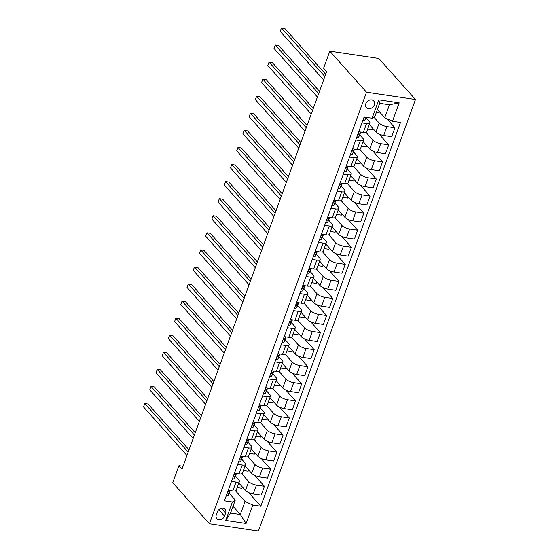 <?xml version="1.0" encoding="UTF-8"?>
<svg xmlns="http://www.w3.org/2000/svg" width="559" height="559" viewBox="0 0 559 559"><rect width="100%" height="100%" fill="white"/><g stroke="black" fill="none" stroke-linecap="round" stroke-linejoin="round"><path stroke-width="0.84" d="M365.838 103.632A4.926 3.955 138.2 0 0 366.397 107.545A4.926 3.955 138.2 0 0 370.666 108.411A4.926 3.955 138.2 0 0 374.306 104.889A4.926 3.955 138.2 0 0 373.747 100.976A4.926 3.955 138.2 0 0 369.478 100.11A4.926 3.955 138.2 0 0 365.838 103.632M366.508 92.214L329.817 51.155L378.778 58.436L415.47 99.495L258.398 531.05L209.436 523.769L366.508 92.214L415.47 99.495M183.038 466.248L178.957 465.64L182.017 469.064L326.659 71.65L323.605 68.226L329.817 51.155M224.508 516.076L225.605 513.071A4.772 3.836 138.2 0 0 225.06 509.284A4.772 3.836 138.2 0 0 220.924 508.445A4.772 3.836 138.2 0 0 217.402 511.855L216.305 514.86A4.772 3.836 138.2 0 0 216.85 518.647A4.772 3.836 138.2 0 0 220.98 519.486A4.772 3.836 138.2 0 0 224.508 516.076L218.828 509.717M252.801 505.029L246.093 523.462L225.717 520.429L232.425 501.996L235.269 500.046L230.553 513.022L240.342 514.476L245.066 501.5L252.801 505.029L260.808 506.216L400.482 122.463L392.481 121.268L384.739 117.746L389.462 104.771L379.673 103.317L374.949 116.293L372.098 118.242L378.813 99.802L399.189 102.835L392.481 121.268M372.098 118.242L364.098 117.048L224.418 500.808L232.425 501.996M178.957 465.64L172.745 482.71L209.436 523.769M233.005 506.265L240.342 514.476L246.093 523.462M235.269 500.046L229.246 493.304M361.973 122.882L366.55 123.56A6.163 2.04 20 0 0 369.89 122.931A6.163 2.04 20 0 0 369.394 121.61L365.942 117.746M355.762 139.953L360.338 140.63A6.163 2.04 20 0 0 363.678 140.002A6.163 2.04 20 0 0 363.182 138.681L359.73 134.817M349.543 157.023L354.127 157.701A6.163 2.04 20 0 0 357.467 157.072A6.163 2.04 20 0 0 356.97 155.751L353.512 151.887M343.331 174.094L347.908 174.771A6.163 2.04 20 0 0 351.255 174.142A6.163 2.04 20 0 0 350.759 172.822L347.3 168.958M337.119 191.164L341.696 191.842A6.163 2.04 20 0 0 345.043 191.213A6.163 2.04 20 0 0 344.547 189.892L341.088 186.028M330.907 208.234L335.484 208.912A6.163 2.04 20 0 0 338.824 208.283A6.163 2.04 20 0 0 338.328 206.963L334.876 203.099M324.695 225.305L329.272 225.983A6.163 2.04 20 0 0 332.612 225.354A6.163 2.04 20 0 0 332.116 224.033L328.664 220.169M318.476 242.375L323.053 243.06A6.163 2.04 20 0 0 326.4 242.424A6.163 2.04 20 0 0 325.904 241.104L322.445 237.24M312.264 259.446L316.841 260.131A6.163 2.04 20 0 0 320.188 259.495A6.163 2.04 20 0 0 319.692 258.181L316.233 254.31M306.053 276.516L310.629 277.201A6.163 2.04 20 0 0 313.976 276.565A6.163 2.04 20 0 0 313.48 275.252L310.021 271.381M299.841 293.587L304.417 294.272A6.163 2.04 20 0 0 307.757 293.643A6.163 2.04 20 0 0 307.261 292.322L303.81 288.451M293.629 310.657L298.206 311.342A6.163 2.04 20 0 0 301.546 310.713A6.163 2.04 20 0 0 301.049 309.393L297.598 305.521M287.41 327.728L291.987 328.412A6.163 2.04 20 0 0 295.334 327.784A6.163 2.04 20 0 0 294.838 326.463L291.379 322.592M281.198 344.805L285.775 345.483A6.163 2.04 20 0 0 289.122 344.854A6.163 2.04 20 0 0 288.626 343.533L285.167 339.662M274.986 361.876L279.563 362.553A6.163 2.04 20 0 0 282.903 361.925A6.163 2.04 20 0 0 282.414 360.604L278.955 356.74M268.774 378.946L273.351 379.624A6.163 2.04 20 0 0 276.691 378.995A6.163 2.04 20 0 0 276.195 377.674L272.743 373.81M262.562 396.017L267.139 396.694A6.163 2.04 20 0 0 270.479 396.065A6.163 2.04 20 0 0 269.983 394.745L266.531 390.881M256.343 413.087L260.92 413.765A6.163 2.04 20 0 0 264.267 413.136A6.163 2.04 20 0 0 263.771 411.815L260.312 407.951M250.132 430.157L254.708 430.835A6.163 2.04 20 0 0 258.055 430.206A6.163 2.04 20 0 0 257.559 428.886L254.1 425.022M243.92 447.228L248.496 447.906A6.163 2.04 20 0 0 251.836 447.277A6.163 2.04 20 0 0 251.34 445.956L247.889 442.092M237.708 464.298L242.285 464.976A6.163 2.04 20 0 0 245.625 464.347A6.163 2.04 20 0 0 245.128 463.027L241.677 459.163M231.496 481.369L236.073 482.054A6.163 2.04 20 0 0 239.413 481.418A6.163 2.04 20 0 0 238.917 480.097L235.465 476.233M235.542 490.844L245.066 501.5M238.84 483.004L245.478 490.432A6.163 2.04 20 0 0 253.22 493.96L261.221 495.148L264.456 486.274L254.771 475.436M241.754 473.773L248.706 481.558A6.163 2.04 20 0 0 256.448 485.079L264.456 486.274M245.052 465.933L251.69 473.361A6.163 2.04 20 0 0 259.432 476.89L267.44 478.078L270.668 469.197L260.983 458.366M247.965 456.703L254.925 464.487A6.163 2.04 20 0 0 262.66 468.009L270.668 469.197M251.264 448.863L257.902 456.291A6.163 2.04 20 0 0 265.644 459.812L273.651 461.007L276.88 452.126L267.195 441.296M254.184 439.633L261.137 447.417A6.163 2.04 20 0 0 268.872 450.938L276.88 452.126M257.475 431.786L264.121 439.22A6.163 2.04 20 0 0 271.856 442.742L279.863 443.937L283.092 435.056L273.414 424.225M260.396 422.562L267.349 430.346A6.163 2.04 20 0 0 275.091 433.868L283.092 435.056M263.687 414.715L270.332 422.15A6.163 2.04 20 0 0 278.068 425.672L286.075 426.866L289.31 417.985L279.626 407.155M266.608 405.492L273.561 413.276A6.163 2.04 20 0 0 281.303 416.797L289.31 417.985M269.906 397.645L276.544 405.079A6.163 2.04 20 0 0 284.286 408.601L292.287 409.796L295.522 400.915L285.838 390.077M272.82 388.421L279.773 396.198A6.163 2.04 20 0 0 287.515 399.727L295.522 400.915M276.118 380.574L282.756 388.009A6.163 2.04 20 0 0 290.498 391.531L298.506 392.725L301.734 383.844L292.05 373.007M279.039 371.351L285.991 379.128A6.163 2.04 20 0 0 293.727 382.656L301.734 383.844M282.33 363.504L288.975 370.938A6.163 2.04 20 0 0 296.71 374.46L304.718 375.648L307.946 366.774L298.261 355.936M285.251 354.28L292.203 362.057A6.163 2.04 20 0 0 299.938 365.586L307.946 366.774M288.542 346.433L295.187 353.868A6.163 2.04 20 0 0 302.922 357.39L310.93 358.578L314.158 349.703L304.48 338.866M291.463 337.21L298.415 344.987A6.163 2.04 20 0 0 306.157 348.516L314.158 349.703M294.761 329.363L301.399 336.798A6.163 2.04 20 0 0 309.134 340.319L317.142 341.507L320.377 332.633L310.692 321.795M297.674 320.139L304.627 327.916A6.163 2.04 20 0 0 312.369 331.445L320.377 332.633M300.973 312.292L307.611 319.727A6.163 2.04 20 0 0 315.353 323.249L323.354 324.437L326.589 315.562L316.904 304.725M303.886 303.062L310.846 310.846A6.163 2.04 20 0 0 318.581 314.368L326.589 315.562M307.184 295.222L313.823 302.65A6.163 2.04 20 0 0 321.565 306.178L329.572 307.366L332.801 298.492L323.116 287.654M310.105 285.991L317.058 293.775A6.163 2.04 20 0 0 324.793 297.297L332.801 298.492M313.396 278.151L320.041 285.579A6.163 2.04 20 0 0 327.777 289.108L335.784 290.296L339.013 281.422L329.328 270.584M316.317 268.921L323.27 276.705A6.163 2.04 20 0 0 331.005 280.227L339.013 281.422M319.608 261.081L326.253 268.509A6.163 2.04 20 0 0 333.989 272.037L341.996 273.225L345.224 264.351L335.547 253.513M322.529 251.85L329.482 259.635A6.163 2.04 20 0 0 337.224 263.156L345.224 264.351M325.827 244.01L332.465 251.438A6.163 2.04 20 0 0 340.2 254.967L348.208 256.155L351.443 247.281L341.759 236.443M328.741 234.78L335.693 242.564A6.163 2.04 20 0 0 343.436 246.086L351.443 247.281M332.039 226.94L338.677 234.368A6.163 2.04 20 0 0 346.419 237.896L354.42 239.084L357.655 230.21L347.971 219.373M334.953 217.71L341.912 225.494A6.163 2.04 20 0 0 349.648 229.015L357.655 230.21M338.251 209.87L344.889 217.297A6.163 2.04 20 0 0 352.631 220.819L360.639 222.014L363.867 213.133L354.182 202.302M341.172 200.639L348.124 208.423A6.163 2.04 20 0 0 355.859 211.945L363.867 213.133M344.463 192.792L351.108 200.227A6.163 2.04 20 0 0 358.843 203.749L366.851 204.943L370.079 196.062L360.394 185.232M347.384 183.569L354.336 191.353A6.163 2.04 20 0 0 362.071 194.874L370.079 196.062M350.675 175.722L357.32 183.156A6.163 2.04 20 0 0 365.055 186.678L373.063 187.873L376.291 178.992L366.613 168.161M353.595 166.498L360.548 174.282A6.163 2.04 20 0 0 368.29 177.804L376.291 178.992M356.894 158.651L363.532 166.086A6.163 2.04 20 0 0 371.274 169.608L379.275 170.802L382.51 161.921L372.825 151.084M359.807 149.428L366.76 157.205A6.163 2.04 20 0 0 374.502 160.733L382.51 161.921M363.105 141.581L369.744 149.015A6.163 2.04 20 0 0 377.486 152.537L385.486 153.732L388.722 144.851L379.037 134.013M366.019 132.357L372.979 140.134A6.163 2.04 20 0 0 380.714 143.663L388.722 144.851M369.317 124.51L375.955 131.945A6.163 2.04 20 0 0 383.698 135.467L391.705 136.655L394.934 127.78L386.807 118.69M373.824 117.062L379.191 123.064A6.163 2.04 20 0 0 386.926 126.593L394.934 127.78M377.402 109.536L384.739 117.746M228.261 490.243L232.837 490.928A6.163 2.04 20 0 0 236.184 490.299L239.413 481.418M260.808 506.216L248.559 492.507M242.382 486.966L241.907 488.273L237.177 487.574M234.473 473.173L239.049 473.857A6.163 2.04 20 0 0 242.396 473.228L245.625 464.347M248.594 469.895L248.119 471.202L243.389 470.503M254.806 452.825L254.331 454.132L249.6 453.426M240.691 456.102L245.268 456.787A6.163 2.04 20 0 0 248.608 456.158L251.836 447.277M261.025 435.754L260.55 437.061L255.812 436.355M246.903 439.032L251.48 439.716A6.163 2.04 20 0 0 254.82 439.088L258.055 430.206M267.237 418.684L266.762 419.991L262.024 419.285M253.115 421.961L257.692 422.646A6.163 2.04 20 0 0 261.032 422.01L264.267 413.136M273.449 401.614L272.974 402.92L268.243 402.214M259.327 404.891L263.904 405.575A6.163 2.04 20 0 0 267.251 404.94L270.479 396.065M279.661 384.543L279.186 385.85L274.455 385.144M265.539 387.82L270.116 388.498A6.163 2.04 20 0 0 273.463 387.869L276.691 378.995M285.873 367.473L285.397 368.779L280.667 368.074M271.758 370.75L276.335 371.428A6.163 2.04 20 0 0 279.675 370.799L282.903 361.925M292.091 350.402L291.616 351.709L286.879 351.003M277.97 353.679L282.547 354.357A6.163 2.04 20 0 0 285.887 353.728L289.122 344.854M298.303 333.332L297.828 334.638L293.098 333.933M284.182 336.609L288.758 337.287A6.163 2.04 20 0 0 292.105 336.658L295.334 327.784M304.515 316.261L304.04 317.568L299.31 316.862M290.394 319.538L294.97 320.216A6.163 2.04 20 0 0 298.317 319.587L301.546 310.713M310.727 299.191L310.252 300.497L305.521 299.792M296.605 302.468L301.182 303.146A6.163 2.04 20 0 0 304.529 302.517L307.757 293.643M316.946 282.12L316.471 283.42L311.733 282.721M302.824 285.397L307.401 286.075A6.163 2.04 20 0 0 310.741 285.446L313.976 276.565M323.158 265.05L322.683 266.35L317.945 265.651M309.036 268.327L313.613 269.005A6.163 2.04 20 0 0 316.953 268.376L320.188 259.495M329.37 247.972L328.895 249.279L324.164 248.58M315.248 251.257L319.825 251.934A6.163 2.04 20 0 0 323.172 251.305L326.4 242.424M335.582 230.902L335.107 232.209L330.376 231.51M321.46 234.179L326.037 234.864A6.163 2.04 20 0 0 329.384 234.235L332.612 225.354M341.794 213.831L341.318 215.138L336.588 214.432M327.672 217.109L332.256 217.793A6.163 2.04 20 0 0 335.596 217.165L338.824 208.283M348.012 196.761L347.537 198.068L342.8 197.362M333.891 200.038L338.468 200.723A6.163 2.04 20 0 0 341.808 200.094L345.043 191.213M354.224 179.691L353.749 180.997L349.012 180.291M340.103 182.968L344.679 183.652A6.163 2.04 20 0 0 348.019 183.017L351.255 174.142M360.436 162.62L359.961 163.927L355.231 163.221M346.314 165.897L350.891 166.582A6.163 2.04 20 0 0 354.238 165.946L357.467 157.072M366.648 145.55L366.173 146.856L361.442 146.151M352.526 148.827L357.103 149.505A6.163 2.04 20 0 0 360.45 148.876L363.678 140.002M372.86 128.479L372.385 129.786L367.654 129.08M358.745 131.756L363.322 132.434A6.163 2.04 20 0 0 366.662 131.805L369.89 122.931M379.079 111.409L378.604 112.715L376.368 112.38M230.553 513.022L225.717 520.429M378.813 99.802L379.673 103.317M399.189 102.835L389.462 104.771M226.206 495.896A4.081 1.349 20 0 0 228.24 495.491L229.288 493.227A11.781 3.899 20 0 0 229.33 493.122A11.781 3.899 20 0 0 229.358 493.017M230.119 490.522L229.777 491.256A4.081 1.349 -160 0 1 228.561 491.717C227.443 492.22 227.24 492.765 227.96 493.352A4.081 1.349 20 0 0 229.183 492.898L230.231 490.627A11.781 3.899 20 0 0 230.266 490.543L229.33 493.122M189.019 449.813L148.079 404.003L144.774 403.514L188.194 452.098M143.53 406.924L144.774 403.514L143.53 406.924L186.951 455.508M227.625 493.206L227.485 492.814M232.418 478.825A4.081 1.349 20 0 0 234.452 478.42L235.5 476.156A11.781 3.899 20 0 0 235.542 476.051A11.781 3.899 20 0 0 235.57 475.947M236.331 473.452L235.989 474.186A4.081 1.349 -160 0 1 234.773 474.64C233.655 475.15 233.459 475.695 234.179 476.282A4.081 1.349 20 0 0 235.395 475.828L236.443 473.557A11.781 3.899 20 0 0 236.478 473.473L235.542 476.051M195.238 432.743L154.298 386.933L150.986 386.437L194.406 435.028M149.742 389.854L150.986 386.437L149.742 389.854L193.162 438.438M233.837 476.135L233.697 475.744M238.63 461.755A4.081 1.349 20 0 0 240.663 461.35L241.712 459.079A11.781 3.899 20 0 0 241.754 458.981A11.781 3.899 20 0 0 241.788 458.876M242.543 456.382L242.201 457.115A4.081 1.349 -160 0 1 240.985 457.569C239.867 458.08 239.671 458.625 240.391 459.212A4.081 1.349 20 0 0 241.607 458.757L242.655 456.486A11.781 3.899 20 0 0 242.69 456.403L241.754 458.981M201.45 415.672L160.51 369.862L157.198 369.366L200.618 417.957M155.961 372.783L157.198 369.366L155.961 372.783L199.374 421.367M240.049 459.065L239.909 458.673M244.842 444.684A4.081 1.349 20 0 0 246.875 444.279L247.923 442.008A11.781 3.899 20 0 0 247.965 441.91A11.781 3.899 20 0 0 248 441.806M248.755 439.311L248.42 440.045A4.081 1.349 -160 0 1 247.197 440.499C246.079 441.009 245.883 441.554 246.603 442.141A4.081 1.349 20 0 0 247.819 441.687L248.867 439.416A11.781 3.899 20 0 0 248.902 439.332L247.965 441.91M207.662 398.602L166.722 352.792L163.417 352.296L206.83 400.88M162.173 355.713L163.417 352.296L162.173 355.713L205.586 404.297M246.26 441.994L246.121 441.603M251.061 427.614A4.081 1.349 20 0 0 253.087 427.209L254.135 424.938A11.781 3.899 20 0 0 254.177 424.84A11.781 3.899 20 0 0 254.212 424.735M254.974 422.241L254.631 422.974A4.081 1.349 -160 0 1 253.416 423.429C252.298 423.939 252.095 424.484 252.815 425.071A4.081 1.349 20 0 0 254.038 424.616L255.086 422.345A11.781 3.899 20 0 0 255.121 422.262L254.177 424.84M213.873 381.531L172.934 335.721L169.629 335.225L213.042 383.809M168.385 338.642L169.629 335.225L168.385 338.642L211.805 387.226M252.479 424.924L252.34 424.533M257.273 410.544A4.081 1.349 20 0 0 259.306 410.138L260.354 407.867A11.781 3.899 20 0 0 260.396 407.77A11.781 3.899 20 0 0 260.424 407.665M261.186 405.17L260.843 405.904A4.081 1.349 -160 0 1 259.628 406.358C258.51 406.868 258.307 407.413 259.034 408A4.081 1.349 20 0 0 260.249 407.546L261.298 405.275A11.781 3.899 20 0 0 261.332 405.191L260.396 407.77M220.085 364.461L179.146 318.651L175.84 318.155L219.261 366.739M174.597 321.572L175.84 318.155L174.597 321.572L218.017 370.156M258.691 407.853L258.551 407.462M263.485 393.473A4.081 1.349 20 0 0 265.518 393.068L266.566 390.797A11.781 3.899 20 0 0 266.608 390.699A11.781 3.899 20 0 0 266.636 390.594M267.398 388.1L267.055 388.833A4.081 1.349 -160 0 1 265.839 389.288C264.721 389.798 264.526 390.343 265.245 390.93A4.081 1.349 20 0 0 266.461 390.468L267.509 388.205A11.781 3.899 20 0 0 267.544 388.121L266.608 390.699M226.304 347.391L185.364 301.581L182.052 301.084L225.473 349.668M180.809 304.501L182.052 301.084L180.809 304.501L224.229 353.085M264.903 390.783L264.763 390.392M269.697 376.403A4.081 1.349 20 0 0 271.73 375.997L272.778 373.726A11.781 3.899 20 0 0 272.82 373.629A11.781 3.899 20 0 0 272.855 373.524M273.61 371.022L273.274 371.763A4.081 1.349 -160 0 1 272.051 372.217C270.933 372.72 270.738 373.272 271.457 373.859A4.081 1.349 20 0 0 272.673 373.398L273.721 371.134A11.781 3.899 20 0 0 273.756 371.05L272.82 373.629M232.516 330.32L191.576 284.503L188.264 284.014L231.685 332.598M187.027 287.431L188.264 284.014L187.027 287.431L230.441 336.015M271.115 373.712L270.975 373.321M275.908 359.332A4.081 1.349 20 0 0 277.942 358.927L278.99 356.656A11.781 3.899 20 0 0 279.032 356.558A11.781 3.899 20 0 0 279.067 356.453M279.821 353.952L279.486 354.692A4.081 1.349 -160 0 1 278.263 355.147C277.145 355.65 276.95 356.202 277.669 356.789A4.081 1.349 20 0 0 278.885 356.328L279.933 354.064A11.781 3.899 20 0 0 279.975 353.98L279.032 356.558M238.728 313.25L197.788 267.433L194.483 266.943L237.896 315.528M193.239 270.36L194.483 266.943L193.239 270.36L236.653 318.944M277.327 356.635L277.187 356.251M282.127 342.262A4.081 1.349 20 0 0 284.154 341.856L285.202 339.586A11.781 3.899 20 0 0 285.244 339.488A11.781 3.899 20 0 0 285.279 339.383M286.04 336.881L285.698 337.622A4.081 1.349 -160 0 1 284.482 338.076C283.364 338.579 283.161 339.131 283.881 339.711A4.081 1.349 20 0 0 285.104 339.257L286.152 336.993A11.781 3.899 20 0 0 286.187 336.902L285.244 339.488M244.94 296.179L204 250.362L200.695 249.873L244.108 298.457M199.451 253.29L200.695 249.873L199.451 253.29L242.872 301.874M283.546 339.565L283.406 339.173M288.339 325.191A4.081 1.349 20 0 0 290.373 324.786L291.421 322.515A11.781 3.899 20 0 0 291.463 322.417A11.781 3.899 20 0 0 291.491 322.312M292.252 319.811L291.91 320.552A4.081 1.349 -160 0 1 290.694 321.006C289.576 321.509 289.373 322.054 290.1 322.641A4.081 1.349 20 0 0 291.316 322.187L292.364 319.923A11.781 3.899 20 0 0 292.399 319.832L291.463 322.417M251.152 279.109L210.212 233.292L206.907 232.803L250.327 281.387M205.663 236.212L206.907 232.803L205.663 236.212L249.083 284.804M289.758 322.494L289.618 322.103M294.551 308.121A4.081 1.349 20 0 0 296.584 307.709L297.633 305.445A11.781 3.899 20 0 0 297.674 305.34A11.781 3.899 20 0 0 297.709 305.242M298.464 302.74L298.122 303.481A4.081 1.349 -160 0 1 296.906 303.935C295.788 304.438 295.592 304.983 296.312 305.57A4.081 1.349 20 0 0 297.528 305.116L298.576 302.845A11.781 3.899 20 0 0 298.611 302.761L297.674 305.34M257.371 262.031L216.431 216.221L213.119 215.732L256.539 264.316M211.875 219.142L213.119 215.732L211.875 219.142L255.295 267.733M295.97 305.424L295.83 305.032M300.763 291.05A4.081 1.349 20 0 0 302.796 290.638L303.844 288.374A11.781 3.899 20 0 0 303.886 288.269A11.781 3.899 20 0 0 303.921 288.171M304.676 285.67L304.341 286.411A4.081 1.349 -160 0 1 303.118 286.865C302 287.368 301.804 287.913 302.524 288.5A4.081 1.349 20 0 0 303.74 288.046L304.788 285.775A11.781 3.899 20 0 0 304.823 285.691L303.886 288.269M263.582 244.961L222.643 199.151L219.331 198.662L262.751 247.246M218.094 202.072L219.331 198.662L218.094 202.072L261.507 250.656M302.181 288.353L302.042 287.962M306.975 273.973A4.081 1.349 20 0 0 309.008 273.568L310.056 271.304A11.781 3.899 20 0 0 310.098 271.199A11.781 3.899 20 0 0 310.133 271.101M310.888 268.599L310.552 269.333A4.081 1.349 -160 0 1 309.337 269.794C308.219 270.297 308.016 270.842 308.736 271.429A4.081 1.349 20 0 0 309.952 270.975L311 268.704A11.781 3.899 20 0 0 311.042 268.62L310.098 271.199M269.794 227.89L228.855 182.08L225.55 181.591L268.963 230.175M224.306 185.001L225.55 181.591L224.306 185.001L267.719 233.585M308.393 271.283L308.254 270.891M313.194 256.902A4.081 1.349 20 0 0 315.22 256.497L316.268 254.233A11.781 3.899 20 0 0 316.31 254.128A11.781 3.899 20 0 0 316.345 254.024M317.107 251.529L316.764 252.263A4.081 1.349 -160 0 1 315.549 252.724C314.431 253.227 314.228 253.772 314.948 254.359A4.081 1.349 20 0 0 316.17 253.905L317.219 251.634A11.781 3.899 20 0 0 317.253 251.55L316.31 254.128M276.006 210.82L235.066 165.01L231.761 164.521L275.175 213.105M230.518 167.931L231.761 164.521L230.518 167.931L273.938 216.515M314.612 254.212L314.472 253.821M319.406 239.832A4.081 1.349 20 0 0 321.439 239.427L322.487 237.163A11.781 3.899 20 0 0 322.529 237.058A11.781 3.899 20 0 0 322.557 236.953M323.319 234.459L322.976 235.192A4.081 1.349 -160 0 1 321.76 235.653C320.642 236.157 320.44 236.702 321.166 237.289A4.081 1.349 20 0 0 322.382 236.834L323.43 234.563A11.781 3.899 20 0 0 323.465 234.48L322.529 237.058M282.218 193.749L241.285 147.939L237.973 147.443L281.394 196.034M236.73 150.86L237.973 147.443L236.73 150.86L280.15 199.444M320.824 237.142L320.684 236.75M325.618 222.762A4.081 1.349 20 0 0 327.651 222.356L328.699 220.085A11.781 3.899 20 0 0 328.741 219.987A11.781 3.899 20 0 0 328.776 219.883M329.531 217.388L329.188 218.122A4.081 1.349 -160 0 1 327.972 218.576C326.854 219.086 326.659 219.631 327.378 220.218A4.081 1.349 20 0 0 328.594 219.764L329.642 217.493A11.781 3.899 20 0 0 329.677 217.409L328.741 219.987M288.437 176.679L247.497 130.869L244.185 130.373L287.606 178.964M242.941 133.79L244.185 130.373L242.941 133.79L286.362 182.374M327.036 220.071L326.896 219.68M331.829 205.691A4.081 1.349 20 0 0 333.863 205.286L334.911 203.015A11.781 3.899 20 0 0 334.953 202.917A11.781 3.899 20 0 0 334.988 202.812M335.742 200.318L335.407 201.051A4.081 1.349 -160 0 1 334.184 201.506C333.066 202.016 332.871 202.561 333.59 203.148A4.081 1.349 20 0 0 334.806 202.693L335.854 200.422A11.781 3.899 20 0 0 335.889 200.339L334.953 202.917M294.649 159.608L253.709 113.798L250.397 113.302L293.817 161.886M249.16 116.719L250.397 113.302L249.16 116.719L292.574 165.303M333.248 203.001L333.108 202.61M338.041 188.621A4.081 1.349 20 0 0 340.075 188.215L341.123 185.944A11.781 3.899 20 0 0 341.165 185.847A11.781 3.899 20 0 0 341.2 185.742M341.954 183.247L341.619 183.981A4.081 1.349 -160 0 1 340.403 184.435C339.285 184.945 339.082 185.49 339.802 186.077A4.081 1.349 20 0 0 341.018 185.623L342.066 183.352A11.781 3.899 20 0 0 342.108 183.268L341.165 185.847M300.861 142.538L259.921 96.728L256.616 96.232L300.029 144.816M255.372 99.649L256.616 96.232L255.372 99.649L298.786 148.233M339.46 185.93L339.32 185.539M344.26 171.55A4.081 1.349 20 0 0 346.287 171.145L347.342 168.874A11.781 3.899 20 0 0 347.377 168.776A11.781 3.899 20 0 0 347.412 168.671M348.173 166.177L347.831 166.91A4.081 1.349 -160 0 1 346.615 167.365C345.497 167.875 345.294 168.42 346.014 169.007A4.081 1.349 20 0 0 347.237 168.552L348.285 166.282A11.781 3.899 20 0 0 348.32 166.198L347.377 168.776M307.073 125.468L266.133 79.657L262.828 79.161L306.241 127.745M261.584 82.578L262.828 79.161L261.584 82.578L305.004 131.162M345.679 168.86L345.539 168.469M350.472 154.48A4.081 1.349 20 0 0 352.505 154.074L353.554 151.803A11.781 3.899 20 0 0 353.595 151.706A11.781 3.899 20 0 0 353.623 151.601M354.385 149.106L354.043 149.84A4.081 1.349 -160 0 1 352.827 150.294C351.709 150.804 351.506 151.349 352.233 151.936A4.081 1.349 20 0 0 353.449 151.482L354.497 149.211A11.781 3.899 20 0 0 354.532 149.127L353.595 151.706M313.285 108.397L272.352 62.587L269.04 62.091L312.46 110.675M267.796 65.508L269.04 62.091L267.796 65.508L311.216 114.092M351.891 151.789L351.751 151.398M356.684 137.409A4.081 1.349 20 0 0 358.717 137.004L359.765 134.733A11.781 3.899 20 0 0 359.807 134.635A11.781 3.899 20 0 0 359.842 134.53M360.597 132.036L360.255 132.769A4.081 1.349 -160 0 1 359.039 133.224C357.921 133.734 357.725 134.279 358.445 134.866A4.081 1.349 20 0 0 359.661 134.405L360.709 132.141A11.781 3.899 20 0 0 360.744 132.057L359.807 134.635M319.503 91.327L278.564 45.51L275.252 45.02L318.672 93.605M274.008 48.437L275.252 45.02L274.008 48.437L317.428 97.021M358.102 134.719L357.963 134.328M362.896 120.339A4.081 1.349 20 0 0 364.929 119.933L365.977 117.663A11.781 3.899 20 0 0 366.019 117.565A11.781 3.899 20 0 0 366.054 117.46M325.715 74.256L284.776 28.439L281.47 27.95L324.884 76.534M280.227 31.367L281.47 27.95L280.227 31.367L323.64 79.951M364.195 117.062L364.657 117.795A4.081 1.349 20 0 0 365.872 117.334L365.886 117.313M248.706 481.558L245.478 490.432M254.925 464.487L251.69 473.361M261.137 447.417L257.902 456.291M267.349 430.346L264.121 439.22M273.561 413.276L270.332 422.15M279.773 396.198L276.544 405.079M285.991 379.128L282.756 388.009M292.203 362.057L288.975 370.938M298.415 344.987L295.187 353.868M304.627 327.916L301.399 336.798M310.846 310.846L307.611 319.727M317.058 293.775L313.823 302.65M323.27 276.705L320.041 285.579M329.482 259.635L326.253 268.509M335.693 242.564L332.465 251.438M341.912 225.494L338.677 234.368M348.124 208.423L344.889 217.297M354.336 191.353L351.108 200.227M360.548 174.282L357.32 183.156M366.76 157.205L363.532 166.086M372.979 140.134L369.744 149.015M379.191 123.064L375.955 131.945M256.448 485.079L253.22 493.96M236.073 482.054L232.837 490.928M242.285 464.976L239.049 473.857M262.66 468.009L259.432 476.89M248.496 447.906L245.268 456.787M268.872 450.938L265.644 459.812M254.708 430.835L251.48 439.716M275.091 433.868L271.856 442.742M260.92 413.765L257.692 422.646M281.303 416.797L278.068 425.672M267.139 396.694L263.904 405.575M287.515 399.727L284.286 408.601M273.351 379.624L270.116 388.498M293.727 382.656L290.498 391.531M279.563 362.553L276.335 371.428M299.938 365.586L296.71 374.46M285.775 345.483L282.547 354.357M306.157 348.516L302.922 357.39M291.987 328.412L288.758 337.287M312.369 331.445L309.134 340.319M298.206 311.342L294.97 320.216M318.581 314.368L315.353 323.249M304.417 294.272L301.182 303.146M324.793 297.297L321.565 306.178M310.629 277.201L307.401 286.075M331.005 280.227L327.777 289.108M316.841 260.131L313.613 269.005M337.224 263.156L333.989 272.037M323.053 243.06L319.825 251.934M343.436 246.086L340.2 254.967M329.272 225.983L326.037 234.864M349.648 229.015L346.419 237.896M335.484 208.912L332.256 217.793M355.859 211.945L352.631 220.819M341.696 191.842L338.468 200.723M362.071 194.874L358.843 203.749M347.908 174.771L344.679 183.652M368.29 177.804L365.055 186.678M354.127 157.701L350.891 166.582M374.502 160.733L371.274 169.608M360.338 140.63L357.103 149.505M380.714 143.663L377.486 152.537M366.55 123.56L363.322 132.434M386.926 126.593L383.698 135.467M221.357 508.32L225.605 513.071M230.231 490.627L229.288 493.227M229.183 492.898L228.24 495.491M230.049 490.516L229.777 491.256M236.443 473.557L235.5 476.156M235.395 475.828L234.452 478.42M236.261 473.438L235.989 474.186M242.655 456.486L241.712 459.079M241.607 458.757L240.663 461.35M242.473 456.368L242.201 457.115M248.867 439.416L247.923 442.008M247.819 441.687L246.875 444.279M248.692 439.297L248.42 440.045M255.086 422.345L254.135 424.938M254.038 424.616L253.087 427.209M254.904 422.227L254.631 422.974M261.298 405.275L260.354 407.867M260.249 407.546L259.306 410.138M261.116 405.156L260.843 405.904M267.509 388.205L266.566 390.797M266.461 390.468L265.518 393.068M267.328 388.086L267.055 388.833M273.721 371.134L272.778 373.726M272.673 373.398L271.73 375.997M273.54 371.015L273.274 371.763M279.933 354.064L278.99 356.656M278.885 356.328L277.942 358.927M279.759 353.945L279.486 354.692M286.152 336.993L285.202 339.586M285.104 339.257L284.154 341.856M285.97 336.874L285.698 337.622M292.364 319.923L291.421 322.515M291.316 322.187L290.373 324.786M292.182 319.804L291.91 320.552M298.576 302.845L297.633 305.445M297.528 305.116L296.584 307.709M298.394 302.733L298.122 303.481M304.788 285.775L303.844 288.374M303.74 288.046L302.796 290.638M304.606 285.663L304.341 286.411M311 268.704L310.056 271.304M309.952 270.975L309.008 273.568M310.825 268.593L310.552 269.333M317.219 251.634L316.268 254.233M316.17 253.905L315.22 256.497M317.037 251.522L316.764 252.263M323.43 234.563L322.487 237.163M322.382 236.834L321.439 239.427M323.249 234.445L322.976 235.192M329.642 217.493L328.699 220.085M328.594 219.764L327.651 222.356M329.461 217.374L329.188 218.122M335.854 200.422L334.911 203.015M334.806 202.693L333.863 205.286M335.673 200.304L335.407 201.051M342.066 183.352L341.123 185.944M341.018 185.623L340.075 188.215M341.891 183.233L341.619 183.981M348.285 166.282L347.342 168.874M347.237 168.552L346.287 171.145M348.103 166.163L347.831 166.91M354.497 149.211L353.554 151.803M353.449 151.482L352.505 154.074M354.315 149.092L354.043 149.84M360.709 132.141L359.765 134.733M359.661 134.405L358.717 137.004M360.527 132.022L360.255 132.769M365.872 117.334L364.929 119.933M364.175 117.257L364.657 117.795"/></g></svg>
